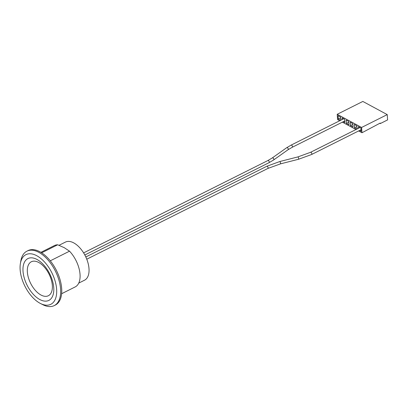 <?xml version="1.0" encoding="UTF-8"?>
<svg xmlns="http://www.w3.org/2000/svg" width="408" height="408" viewBox="0 0 408 408"><rect width="100%" height="100%" fill="white"/><g stroke="black" fill="none" stroke-linecap="round" stroke-linejoin="round"><path stroke-width="0.61" d="M358.617 130.942L361.973 132.753L380.241 123.053L380.276 123.578L379.756 123.298M342.21 119.508L342.098 117.871L344.658 119.253L344.887 122.589L343.255 121.706M352.793 123.639L353.017 126.975L350.457 125.593L350.232 122.257L352.793 123.639M356.903 129.076L354.526 127.791L354.297 124.455L356.857 125.837L357.071 128.989M358.474 128.285L358.362 126.648L360.927 128.03L361.151 131.366L359.525 130.489M346.392 123.4L346.163 120.064L348.728 121.446L348.952 124.782L346.392 123.4L348.779 122.206M340.639 120.294L338.257 119.008L338.033 115.673L340.593 117.055L340.808 120.212M338.257 119.008L340.644 117.815M387.238 114.612L362.84 101.444L337.212 114.291L361.61 127.454L387.238 114.612L387.6 119.906L380.276 123.578M356 129.53L342.353 122.16M339.731 120.748L337.574 119.585L337.212 114.291M361.973 132.753L361.61 127.454M350.457 125.593L352.844 124.399M354.526 127.791L356.908 126.592M41.657 252.817L57.671 244.79L64.234 247.666L69.518 251.18L50.276 260.824M40.479 303.496L42.876 304.715A30.452 16.493 -116.6 0 0 54.223 305.607L55.325 305.056A30.452 16.493 -116.6 0 0 60.042 279.633A30.452 16.493 -116.6 0 0 39.902 251.772A30.452 16.493 -116.6 0 0 28.035 250.609L26.938 251.16A30.452 16.493 -116.6 0 0 20.859 260.783L20.4 263.435A27.77 15.045 -116.6 0 0 40.004 303.251A27.77 15.045 -116.6 0 0 40.479 303.496A27.77 15.045 -116.6 0 0 56.61 289.022A27.77 15.045 -116.6 0 0 36.766 255.719A27.77 15.045 -116.6 0 0 20.4 263.435M57.671 244.79A23.144 12.536 -116.6 0 0 54.468 245.54L40.897 252.338M61.633 293.719L75.205 286.916A23.144 12.536 -116.6 0 0 69.518 251.18M78.754 283.096L84.548 280.194A21.313 11.546 -116.6 0 0 87.853 262.395A21.313 11.546 -116.6 0 0 73.751 242.893A21.313 11.546 -116.6 0 0 65.448 242.082L59.027 245.295M54.223 305.607A30.452 16.493 -116.6 0 0 58.946 280.184A30.452 16.493 -116.6 0 0 38.806 252.322A30.452 16.493 -116.6 0 0 26.938 251.16M39.749 299.498A23.384 12.668 -116.6 0 0 53.754 287.778A23.384 12.668 -116.6 0 0 37.021 259.473A23.384 12.668 -116.6 0 0 23.016 271.187A23.384 12.668 -116.6 0 0 39.749 299.498M38.74 262.487A19.003 10.292 -116.6 0 0 27.361 272.009A19.003 10.292 -116.6 0 0 40.958 295.01A19.003 10.292 -116.6 0 0 52.336 285.488A19.003 10.292 -116.6 0 0 38.74 262.487M343.725 118.748L291.103 145.121A1.219 0.658 63.4 0 1 291.577 145.166A1.219 0.658 63.4 0 1 292.403 146.355A1.219 0.658 63.4 0 1 292.194 147.298L344.775 120.947M291.103 145.121L286.549 147.808A1.219 0.893 54.6 0 1 287.242 147.727A1.219 0.893 54.6 0 1 288.226 148.818A1.219 0.893 54.6 0 1 287.961 149.797L292.194 147.298M286.549 147.808L272.141 158.034A1.219 0.893 54.6 0 1 272.83 157.952A1.219 0.893 54.6 0 1 273.778 158.916A1.219 0.893 54.6 0 1 273.549 160.023L287.961 149.797M272.141 158.034L267.908 160.528A1.219 0.658 63.4 0 1 268.382 160.579A1.219 0.658 63.4 0 1 269.188 161.69A1.219 0.658 63.4 0 1 269 162.705L273.549 160.023M359.994 127.526L310.519 152.322A1.219 0.658 63.4 0 1 310.993 152.368A1.219 0.658 63.4 0 1 311.799 153.479A1.219 0.658 63.4 0 1 311.61 154.499L361.039 129.729M310.519 152.322L297.937 156.901A1.219 0.26 75.7 0 1 298.12 157.054A1.219 0.26 75.7 0 1 298.564 158.355A1.219 0.26 75.7 0 1 298.539 159.263L311.61 154.499M297.937 156.901L279.837 161.522A1.219 0.26 75.7 0 1 280.021 161.675A1.219 0.26 75.7 0 1 280.495 163.174A1.219 0.26 75.7 0 1 280.439 163.883L298.539 159.263M279.837 161.522L266.761 166.286A1.219 0.658 63.4 0 1 267.24 166.331A1.219 0.658 63.4 0 1 268.097 167.693A1.219 0.658 63.4 0 1 267.852 168.463L280.439 163.883M84.823 255.005L269 162.705M83.604 252.894L267.908 160.528M86.766 259.213L267.852 168.463M85.808 256.969L266.761 166.286"/></g></svg>
